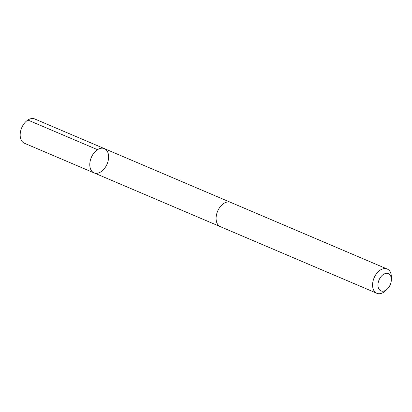 <?xml version="1.0" encoding="UTF-8"?>
<svg xmlns="http://www.w3.org/2000/svg" width="412" height="412" viewBox="0 0 412 412"><rect width="100%" height="100%" fill="white"/><g stroke="black" fill="none" stroke-linecap="round" stroke-linejoin="round"><path stroke-width="0.62" d="M97.505 173.225A13.189 8.549 -66.9 0 1 94.034 172.88A13.189 8.549 -66.9 0 1 91.335 157.399A13.189 8.549 -66.9 0 1 104.365 148.614A13.189 8.549 -66.9 0 1 107.934 161.617A13.189 8.549 -66.9 0 1 97.505 173.225M34.747 118.97A13.189 8.549 113.1 0 0 31.276 118.625A13.189 8.549 113.1 0 0 20.842 130.233A13.189 8.549 113.1 0 0 24.411 143.242L94.034 172.88A13.189 8.549 -66.9 0 1 91.335 157.399A13.189 8.549 -66.9 0 1 104.365 148.614L34.747 118.97M391.354 279.779L391.4 277.626A13.189 8.549 113.1 0 0 387.162 269.01L230.668 202.385A13.189 8.549 113.1 0 0 227.197 202.04A13.189 8.549 113.1 0 0 216.769 213.648A13.189 8.549 113.1 0 0 220.338 226.657L376.826 293.282A13.189 8.549 113.1 0 0 385.972 290.367L387.491 288.843A9.383 6.082 113.1 0 0 391.354 279.779A9.383 6.082 113.1 0 0 385.869 273.403A9.383 6.082 113.1 0 0 378.02 286.093A9.383 6.082 113.1 0 0 387.491 288.843M387.162 269.01A13.189 8.549 113.1 0 0 383.69 268.665A13.189 8.549 113.1 0 0 373.257 280.273A13.189 8.549 113.1 0 0 376.826 293.282M97.484 149.674L27.862 120.031M230.406 202.282L104.365 148.614M220.075 226.538L94.034 172.88"/></g></svg>
